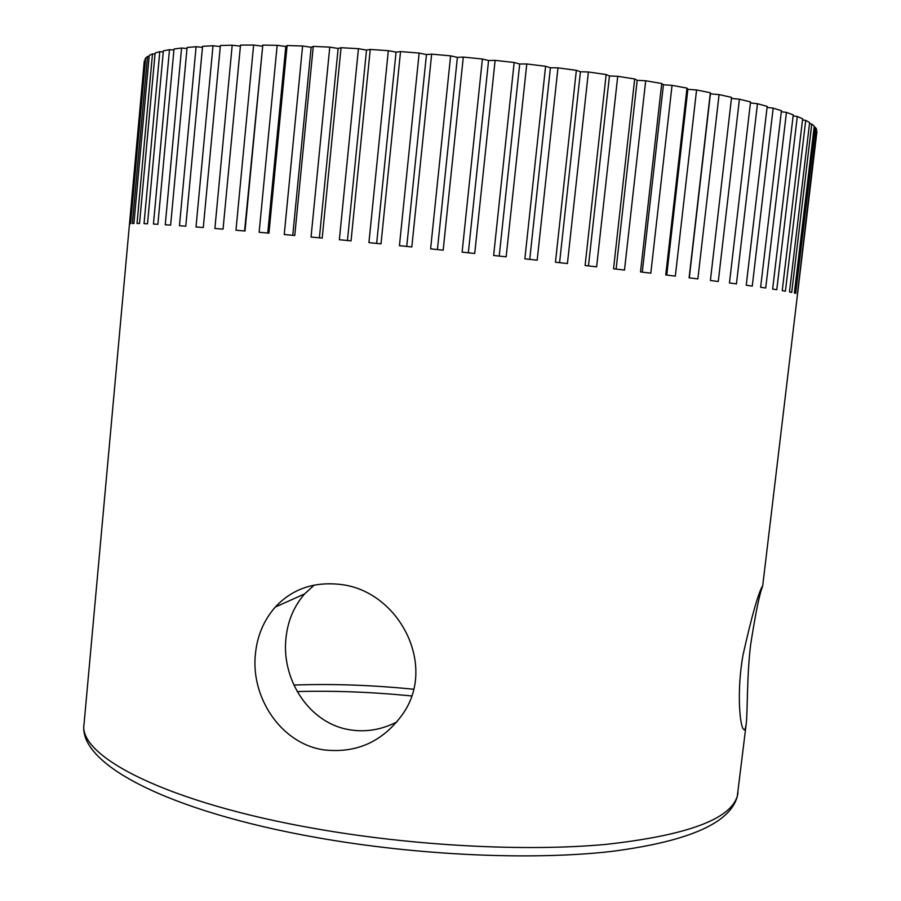 <?xml version="1.0" encoding="UTF-8"?>
<svg xmlns="http://www.w3.org/2000/svg" width="901" height="901" viewBox="0 0 901 901"><rect width="100%" height="100%" fill="white"/><g stroke="black" fill="none" stroke-linecap="round" stroke-linejoin="round"><path stroke-width="1.35" d="M297.172 691.574C333.629 690.56 371.753 692.013 411.532 695.932M293.872 685.064C331.636 683.656 371.516 685.042 413.503 689.22M314.291 585.019L304.617 593.917C293.94 606.272 287.734 620.969 285.989 638.009C281.213 679.275 309.111 723.807 350.286 729.866C366.155 732.344 381.686 729.697 396.868 721.949M340.387 584.434C398.535 590.673 437.785 665.276 402.465 714.459C382.688 741.793 356.413 753.596 323.628 749.857C280.605 743.46 250.455 696.923 255.456 653.597C257.269 635.701 263.858 620.215 275.21 607.128C292.082 589.04 313.807 581.472 340.387 584.434M745.397 728.357L744.316 729.9L743.01 728.627C739.484 722.613 736.894 689.186 743.032 654.903C751.648 616.577 758.09 593.691 762.359 586.236L762.494 586.664C759.498 594.007 755.556 613.277 750.668 644.474C746.749 676.077 747.74 710.754 746.197 724.066L745.397 728.357M762.719 585.706L816.925 131.602L797.408 294.143L816.61 129.384L815.473 127.458L795.673 293.399L794.367 293.039L814.267 126.117L811.767 124.034L791.709 292.42L789.479 291.958L809.627 122.592L805.719 120.374L785.424 291.192L782.248 290.64L802.645 118.842L797.295 116.477L776.763 289.728L772.641 289.075L793.252 114.866L786.449 112.388L765.726 288.016L760.635 287.273L781.437 110.71L773.171 108.131L752.267 286.079L746.231 285.234L767.19 106.386L757.471 103.716L736.444 283.894L729.461 282.97L750.544 101.926L739.417 99.2L718.277 281.506L710.393 280.493L731.567 97.364L719.077 94.594L697.87 278.905L689.107 277.812L710.337 92.747L696.574 89.965L675.333 276.111L665.76 274.951L687.012 88.118L672.045 85.347L650.815 273.161L640.51 271.933L661.728 83.511L645.69 80.775L624.506 270.052L613.536 268.791L634.698 78.973L617.726 76.303L596.62 266.842L585.098 265.536L606.159 74.558L588.398 71.99L567.416 263.543L555.444 262.214L576.358 70.312L557.978 67.857L537.165 260.198L524.855 258.846L545.589 66.28L526.781 63.971L506.159 256.819L493.635 255.479L514.167 62.496L495.111 60.367L474.726 253.463L462.112 252.134L482.395 59.015L463.294 57.078L443.168 250.163L430.61 248.856L450.613 55.862L431.658 54.139L411.825 246.942L399.436 245.68L419.145 53.069L400.54 51.582L381.01 243.833L368.926 242.628L388.32 50.681L370.243 49.431L351.041 240.871L339.362 239.734L358.429 48.688L341.051 47.708L322.198 238.089L311.048 237.031L329.766 47.134L313.266 46.401L294.751 235.51L284.232 234.53L302.601 46.007L287.104 45.534L268.949 233.145L259.139 232.267L277.159 45.32L262.788 45.106L244.982 231.016L235.972 230.239L253.631 45.05L240.511 45.095L223.054 229.147L214.889 228.471L232.199 45.208L220.396 45.5L203.288 227.536L196.013 226.962L212.996 45.771L202.567 46.3L185.786 226.196L179.457 225.734L196.091 46.728L187.093 47.471L170.638 225.115L165.255 224.766L181.585 48.046L174.017 49.003L157.878 224.315L153.452 224.067L169.478 49.701L163.363 50.85L147.516 223.775L144.047 223.639L159.781 51.672L155.107 53.001L139.542 223.493L137.02 223.459L152.483 53.925L149.228 55.412L133.922 223.471L132.323 223.527L147.516 56.448L145.647 58.058L130.589 223.685L129.879 223.831L144.306 60.908L129.474 224.124M406.745 246.424L426.443 54.556L431.658 54.139M419.145 53.069L426.443 54.556M437.413 249.566L457.393 57.36L463.294 57.078M450.613 55.862L457.393 57.36M468.34 252.787L488.579 60.513L495.111 60.367M482.395 59.015L488.579 60.513M499.222 256.075L519.697 63.994L526.781 63.971M514.167 62.496L519.697 63.994M529.743 259.375L550.421 67.755L557.978 67.857M545.589 66.28L550.421 67.755M559.589 262.675L580.435 71.753L588.398 71.99M576.358 70.312L580.435 71.753M588.477 265.919L609.448 75.954L617.726 76.303M606.159 74.558L609.448 75.954M616.115 269.084L637.187 80.313L645.69 80.775M634.698 78.973L637.187 80.313M642.278 272.147L663.406 84.773L672.045 85.347M661.728 83.511L663.406 84.773M666.74 275.064L687.868 89.3L696.574 89.965M687.012 88.118L687.868 89.3M689.299 277.835L710.405 93.85L719.077 94.594M710.337 92.747L710.405 93.85M731.443 98.423L739.417 99.2M750.42 102.973L757.471 103.716M767.066 107.422L773.171 108.131M781.313 111.747L786.449 112.388M793.128 115.914L797.295 116.477M802.521 119.901L805.719 120.374M809.503 123.674L811.767 124.034M814.132 127.221L815.473 127.458M144.847 59.184L145.545 59.207M147.516 56.448L149.127 56.515M152.483 53.925L155.017 54.071M159.781 51.672L163.272 51.898M169.478 49.701L173.927 50.039M181.585 48.046L186.991 48.519M196.091 46.728L202.466 47.348M212.996 45.771L220.294 46.548M232.199 45.208L240.409 46.165M244.588 230.983L262.788 45.106M253.631 45.05L262.281 46.142M267.755 233.032L285.797 46.492L287.104 45.534M277.159 45.32L285.797 46.492M292.757 235.319L311.149 47.269L313.266 46.401M302.601 46.007L311.149 47.269M319.393 237.819L338.134 48.463L341.051 47.708M329.766 47.134L338.134 48.463M347.448 240.522L366.516 50.084L370.243 49.431M358.429 48.688L366.516 50.084M376.663 243.394L396.057 52.123L400.54 51.582M388.32 50.681L396.057 52.123M746.197 724.066L737.3 796.169C730.373 819.392 686.528 835.475 605.776 844.406C525.711 851.76 413.953 846.016 315.643 828.683C167.057 802.847 77.655 756.176 84.052 723.987L144.306 60.908M737.998 792.722C733.988 821.475 691.788 841.05 611.396 851.445C531.5 860.579 417.14 855.466 316.488 837.525C167.597 811.125 77.554 763.789 84.052 723.987M304.594 593.905L275.244 607.094"/></g></svg>
